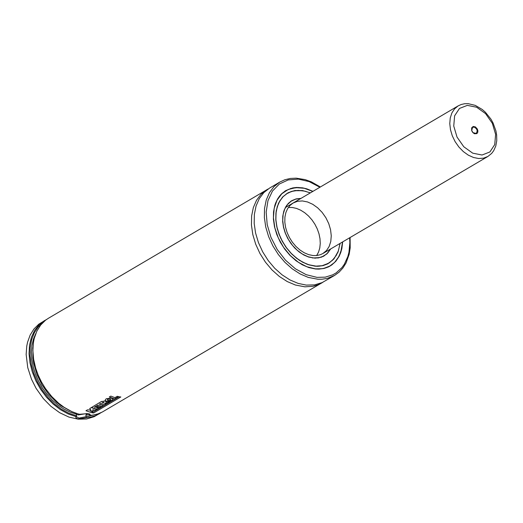 <?xml version="1.0" encoding="UTF-8"?>
<svg xmlns="http://www.w3.org/2000/svg" width="523" height="523" viewBox="0 0 523 523"><rect width="100%" height="100%" fill="white"/><g stroke="black" fill="none" stroke-linecap="round" stroke-linejoin="round"><path stroke-width="0.78" d="M101.246 412.569L94.173 416.687L86.583 418.982L78.26 419.185L68.964 417.093L59.681 412.712L50.836 406.253L43.37 398.631L36.048 388.282L31.498 379.201L27.758 367.656L26.15 354.437L26.758 346.128L27.562 342.232L30.138 335.08L33.93 328.993L38.826 324.155L46.488 319.507M99.37 413.778L95.003 415.85L91.237 416.949L78.672 418.943L77.077 418.59L75.92 417.72L75.868 416.583L68.095 413.902L60.446 409.686L53.176 404.076L46.514 397.251L40.696 389.439L35.904 380.901L32.289 371.905L29.981 362.759L29.046 353.751L29.523 345.193L31.393 337.348L34.59 330.484L39.016 324.829L44.52 320.553M75.868 416.583L76.508 415.792L69.016 413.281L61.629 409.319L54.575 404.037L48.083 397.598L42.343 390.191L37.545 382.065L33.832 373.461L31.328 364.662L30.099 355.921L30.197 347.534L31.609 339.747L34.289 332.811L38.166 326.94L43.108 322.318M97.141 414.157L86.243 416.759L86.269 417.615M76.508 415.792L76.397 416.668L78.966 418.073L86.164 416.687L85.87 415.072L87.171 413.569M76.24 413.32L76.561 415.733M323.057 282.159L102.377 411.987L97.984 413.889L93.251 415.033L90.27 415.347L89.315 414.902L89.603 413.968M89.126 413.837L89.315 414.902M90.27 415.347L89.982 414.124L87.727 413.615L79.542 414.281L77.6 413.752L71.762 411.568L64.12 407.319L58.622 403.207L51.744 396.565L45.501 388.628L41.52 382.104L38.218 375.239L35.669 368.166L33.609 359.236L32.871 350.475L33.479 342.173L34.283 338.27L36.858 331.124L40.657 325.038L45.553 320.194L48.364 318.298L268.207 188.947M321.704 283.008L318.187 284.747L313.12 286.277L304.896 286.826L295.377 285.015L287.238 281.557L279.354 276.471L272.006 269.933L265.462 262.186L259.957 253.505L255.695 244.202L252.825 234.618L251.445 225.099L251.615 215.979L253.328 207.605L256.518 200.263L261.069 194.229L266.815 189.712M350.096 237.52L350.194 247.85L349.174 254.289L346.049 262.977L342.957 267.939L339.12 272.117L334.622 275.405L322.135 282.603L314.545 284.898L306.223 285.094L298.123 283.394L289.984 279.942L282.1 274.85L274.752 268.319L268.214 260.565L262.709 251.883L258.447 242.587L255.57 233.003L254.198 223.478L254.368 214.365L256.074 205.984L259.264 198.648L263.814 192.608L269.561 188.09L279.733 182.109L284.793 179.775L290.304 178.448L296.149 178.16L305.255 179.644L311.381 181.88L320.357 186.979M342.683 241.888L341.872 248.536L340.728 252.616L339.12 256.355L335.877 261.193L331.745 264.978L328.32 266.959L324.306 268.384L318.873 269.11L315.454 268.979L308.903 267.599L302.327 264.808L295.953 260.696L290.017 255.407L284.728 249.144L280.276 242.129L276.83 234.611L274.51 226.864L273.398 219.163L273.536 211.795L274.915 205.023L277.497 199.093L281.171 194.21L285.82 190.562L292.769 187.914L296.593 187.45L302.614 187.842L306.74 188.823L312.944 191.346M285.27 190.895L285.963 190.529M330.294 265.867L329.634 266.292M284.623 191.32L290.886 188.443L298.509 187.509L304.602 188.326L312.852 191.398M342.591 241.94L341.781 248.569L339.022 256.368L334.504 262.579L328.954 266.658M286.826 193.595L287.487 193.242M328.66 263.213L328.032 263.625M286.192 194.007L291.729 191.379L298.13 190.372L305.001 191.17L310.263 192.922M340.002 243.463L338.453 250.622L336.335 255.309L332.347 260.415L327.365 263.978M328.588 263.259L322.155 265.71L315.984 266.122L308.845 264.762L302.739 262.173L296.822 258.355L291.318 253.452L286.408 247.641L282.283 241.129L279.079 234.154L276.929 226.962L275.896 219.823L276.026 212.985L277.308 206.703L279.694 201.198L283.106 196.668L287.421 193.281M330.732 248.915L326.947 253.877L321.436 257.179L315.134 258.166L308.668 257.061L303.85 255.015L299.189 252.001L294.841 248.131L290.971 243.548L287.709 238.41L285.192 232.912L283.492 227.237L282.675 221.602L282.78 216.215L283.786 211.253L285.676 206.912L288.369 203.342L291.769 200.669L296.129 198.897L301 198.374M291.226 201.002L296.057 198.975L300.875 198.452M330.608 248.987L327.803 252.942L323.691 256.185M312.996 255.544L308.609 254.623L304.203 252.753L299.934 249.994L295.953 246.457L292.409 242.26L289.428 237.553L287.12 232.519L285.565 227.322L284.819 222.17L284.911 217.228L285.833 212.691L287.565 208.716L290.03 205.447L293.142 203.002L297.495 201.29L302.372 200.937L307.537 201.956L312.721 204.29L317.67 207.827L322.135 212.39L325.894 217.751L328.751 223.635L330.569 229.754L331.262 235.801L330.778 241.469L329.163 246.47L326.483 250.563L322.874 253.537L320.305 254.734L316.775 255.538L312.996 255.544M288.363 207.461L292.364 207.5L296.508 208.416L300.673 210.181L304.726 212.737L308.524 215.999L311.95 219.869L314.898 224.217L317.265 228.904L318.984 233.781L319.991 238.684L320.259 243.463L319.782 247.961L318.566 252.034L316.657 255.551M86.713 413.543L78.391 414.922L76.299 414.327M92.408 411.052L90.302 411L92.865 411.732L91.388 412.608L85.975 410.745L87.531 409.829L90.917 410.143L89.688 408.561L91.29 407.613L96.703 409.47L95.16 410.378L92.721 409.686L93.414 410.457L92.408 411.052M103.227 402.736L102.162 402.514L103.972 402.161L103.247 402.906M101.573 401.572L104.881 400.951L106.084 401.644L105.966 402.109L109.954 401.677L108.104 402.769L104.502 403.318L106.339 403.808L104.79 404.724L100.678 403.429L99.337 404.22L103.443 405.521L101.88 406.436L97.781 405.135L94.415 407.116L95.016 407.352L97.173 406.077L98.455 406.534L96.304 407.796L97.232 408.09L99.553 406.724L100.847 407.044L96.977 409.319L91.545 407.463L101.56 401.409M110.405 400.278L108.241 400.455L107.287 399.768L107.673 399.167L110.229 399.258L111.079 399.82L110.438 400.441M106.045 401.161L105.13 400.2L106.234 398.716L111.425 398.18L113.151 399.173L111.53 400.827L106.045 401.161M114.694 398.899L109.268 397.029L110.824 396.114L114.955 397.657L117.263 396.303L118.558 396.624L114.694 398.899M93.624 412.98L91.95 412.778L119.159 396.774L120.826 396.977L93.624 412.98M477.878 130.835L477.708 132.489L476.858 133.627L474.498 133.751L473.034 132.737L471.661 130.404L471.674 127.854L473.191 126.468L475.44 126.939L477.322 129.031L477.878 130.835M472.158 131.567L471.72 130.541L472.576 127.246L474.603 127.213L476.518 128.919L477.244 130.927L476.237 133.47L472.942 132.62L472.262 131.744M76.266 414.118L70.023 412.091L63.839 409.025L57.857 404.972L52.202 400.043L47.024 394.342L42.428 388.007L38.532 381.175L35.42 374.017L33.158 366.695L31.818 359.379L31.413 352.24L31.955 345.435L33.439 339.133L35.832 333.478M89.283 414.713L85.87 415.072M69.964 410.705L60.897 405.632L56.576 402.305L48.626 394.283L41.958 384.81L36.917 374.376L33.766 363.537L32.956 358.144L32.923 347.756M88.472 413.706L86.504 413.889M334.622 275.405L327.346 278.38L322.005 279.217L317.814 279.23L308.295 277.412L300.156 273.96L292.272 268.868L284.924 262.33L278.38 254.583L272.882 245.902L268.613 236.599L265.743 227.015L264.363 217.496L264.533 208.383L266.246 200.002L269.43 192.66L273.98 186.626L279.733 182.109M349.639 237.795L349.867 242.77L348.965 252.197L347.841 256.551L344.317 264.285L341.95 267.586L336.152 272.882L332.772 274.817L325.254 277.151L316.984 277.367L306.158 274.667L295.449 268.829L285.591 260.258L277.242 249.536L270.973 237.37L267.194 224.596L266.174 212.07L267.972 200.636L272.47 191.065L279.367 184.004L288.193 179.925L298.352 179.108L309.165 181.612L319.899 187.254M275.431 203.512L277.582 198.962L279.648 195.975L282.06 193.392L285.787 190.634M330.111 265.972L323.181 268.613L315.389 268.966M342.572 241.953L340.8 252.047L338.172 257.787L336.452 260.277L334.491 262.494L329.882 266.004L324.508 268.194L321.593 268.77L315.428 268.848L306.844 266.756L298.332 262.271L290.415 255.682L283.597 247.379L278.295 237.9L274.837 227.819L273.437 217.764L274.183 208.363L277.033 200.198L281.805 193.778L288.199 189.496L295.828 187.626L304.216 188.273L312.832 191.411M340.12 243.391L338.048 252.053L333.857 259.029L327.836 263.834L323.011 265.651L317.709 266.292L314.938 266.161L307.073 264.265L299.267 260.219L291.978 254.263L285.65 246.751L280.661 238.135L277.301 228.93L275.784 219.68L276.19 210.952L278.491 203.251L282.564 197.053L288.153 192.719L294.933 190.509L302.49 190.555L310.381 192.856M338.211 251.302L334.282 258.349L329.47 262.762L323.09 265.56L319.082 266.187L314.866 266.115L308.786 264.834L302.68 262.239L296.757 258.421L291.239 253.511L286.329 247.693L282.198 241.175L278.994 234.193L276.837 226.995L275.804 219.843L275.935 213.005L277.216 206.709L279.609 201.198L283.028 196.668L287.343 193.275L291.278 191.49L294.482 190.692L302.542 190.686M323.188 256.44L318.311 257.937L312.264 257.911M284.159 210.154L286.715 205.336L290.755 201.316M330.529 249.04L326.947 253.701L323.456 256.152L319.422 257.617L313.434 257.937L307.936 256.695L302.438 254.086L297.201 250.249L292.488 245.352L288.519 239.645L285.48 233.389L283.518 226.89L282.727 220.458L283.146 214.397L284.754 209.004L287.48 204.526L291.18 201.192L295.691 199.145L300.79 198.498M322.874 253.537L487.907 156.455L483.553 158.162L478.676 158.515L473.511 157.495L468.327 155.161L463.371 151.618L458.906 147.048L455.147 141.687L452.284 135.797L450.466 129.678L449.773 123.631L450.251 117.963L451.872 112.955L454.552 108.862L458.155 105.888L285.486 207.507M495.614 134.365L494.738 144.583L489.894 151.958L482.029 155.017L472.714 153.161L463.79 146.76L457.024 137.078L453.748 126.03L454.624 115.812L459.475 108.438L467.333 105.378L476.649 107.235L485.573 113.635L492.346 123.323L495.614 134.365M327.509 263.945L322.129 265.776L315.964 266.194L308.818 264.834L302.706 262.239L296.789 258.414L291.272 253.505L286.356 247.68L282.217 241.162L279.014 234.173L276.857 226.975L275.824 219.823L275.954 212.979L277.236 206.69L279.628 201.185L283.035 196.661L287.343 193.275M487.907 156.455L491.679 153.389L493.666 150.742L495.771 146.061L496.765 140.733L496.647 135.006L495.922 130.894L492.973 122.787L490.809 118.969L485.37 112.223L482.199 109.444L475.302 105.391L468.118 103.652L464.594 103.737L461.247 104.482L458.155 105.888"/></g></svg>
